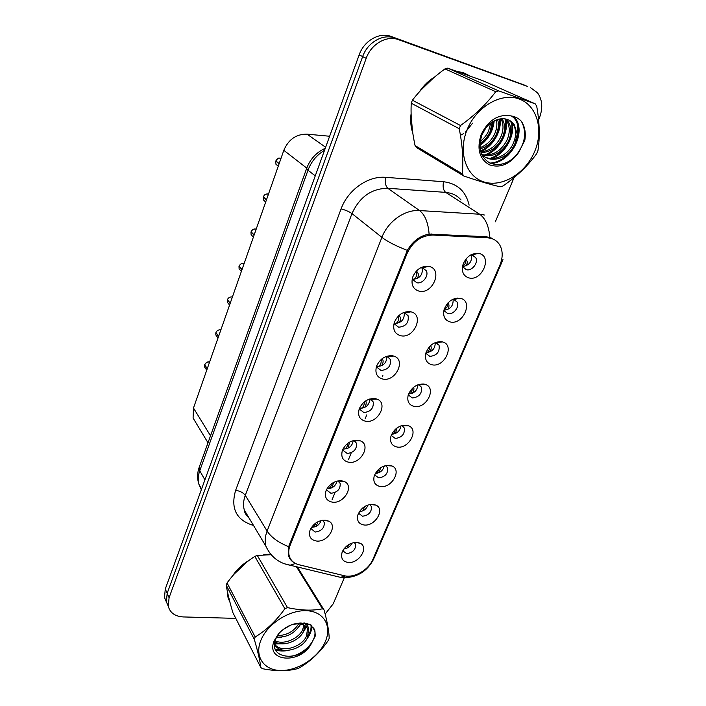 <?xml version="1.0" encoding="UTF-8"?>
<svg xmlns="http://www.w3.org/2000/svg" width="706" height="706" viewBox="0 0 706 706"><rect width="100%" height="100%" fill="white"/><g stroke="black" fill="none" stroke-linecap="round" stroke-linejoin="round"><path stroke-width="1.06" d="M400.734 335.738C394.663 333.912 392.536 329.446 394.354 322.333C397.831 314.673 403.232 311.143 410.557 311.734L410.918 311.823C424.668 314.673 414.175 338.995 400.734 335.738M394.848 324.222L398.608 327.205C405.826 326.569 408.995 322.766 408.121 315.794L404.662 312.935L403.064 312.758M382.979 379.104C376.907 377.454 374.762 373.174 376.536 366.264C379.943 358.833 385.273 355.339 392.527 355.771L393.71 356.062C406.409 359.486 395.854 381.893 382.979 379.104M376.73 365.743L377.119 367.42L380.984 370.456C387.982 369.785 391.142 366.132 390.444 359.495L387.356 356.706L386.147 356.459M365.717 421.261C359.654 419.788 357.483 415.693 359.213 408.968C362.549 401.767 367.817 398.308 375.01 398.581L376.898 399.075C388.635 402.905 378.081 423.635 365.717 421.261M359.566 408.068L359.883 409.454L363.837 412.516C370.641 411.81 373.774 408.297 373.245 401.979L369.662 399.031M348.932 462.28C342.869 460.974 340.68 457.047 342.366 450.507C345.631 443.518 350.829 440.085 357.968 440.209L360.484 440.897C371.33 445.027 360.837 464.274 348.932 462.28M342.878 449.263L343.125 450.375L347.158 453.437C353.785 452.696 356.892 449.307 356.504 443.28L353.574 440.5M332.597 502.195C326.534 501.039 324.328 497.289 325.978 490.926C329.172 484.139 334.309 480.733 341.386 480.715L344.457 481.58C354.491 485.896 344.087 503.846 332.597 502.195M326.64 489.382L326.834 490.211L330.929 493.273C337.38 492.479 340.469 489.205 340.195 483.451L337.847 480.892M316.685 541.052C310.64 540.046 308.416 536.454 310.022 530.268C313.146 523.667 318.221 520.296 325.245 520.137L328.793 521.16C338.095 525.591 327.805 542.385 316.685 541.052M310.843 528.45L315.123 532.05C321.424 531.212 324.478 528.053 324.31 522.546L322.465 520.243M418.993 291.128C412.931 289.116 410.83 284.456 412.683 277.149C416.046 269.507 421.332 265.897 428.542 266.312L429.098 266.427C443.342 269.242 432.707 294.834 418.993 291.128M412.533 277.59L413.107 279.805L416.743 282.709C422.417 284.315 429.16 275.922 426.292 270.795L422.744 267.98L420.441 267.883M450.199 321.962C444.771 320.312 442.733 316.217 444.083 309.669C447.322 301.541 452.678 297.729 460.162 298.241L460.241 298.25C473.797 300.73 463.251 325.307 450.199 321.962M444.48 311.019L447.851 313.632C453.296 315.105 459.897 306.854 457.117 302.036L453.817 299.494L452.714 299.362M432.054 364.808C426.6 363.308 424.544 359.363 425.894 352.965C429.098 345.093 434.411 341.36 441.824 341.748L442.512 341.916C455.185 344.872 444.63 367.702 432.054 364.808M426.345 353.688L429.839 356.371C436.82 355.63 439.9 351.915 439.061 345.234L435.267 342.56C435.214 348.685 432.125 352.038 426 352.621M414.404 406.488C408.924 405.138 406.859 401.335 408.2 395.086C411.351 387.497 416.584 383.817 423.909 384.055L425.286 384.408C437.032 387.806 426.503 408.968 414.404 406.488M408.439 394.363L408.712 395.228L412.304 397.955C419.09 397.187 422.153 393.613 421.482 387.241L418.27 384.629M397.231 447.057C391.733 445.848 389.641 442.185 390.974 436.087C394.063 428.754 399.234 425.127 406.479 425.224L408.456 425.744C419.364 429.469 408.889 449.157 397.231 447.057M391.556 435.673L395.245 438.435C401.846 437.623 404.891 434.181 404.361 428.101L401.696 425.621M380.508 486.549C374.992 485.472 372.892 481.96 374.206 476.012C377.242 468.908 382.343 465.333 389.509 465.289L392.033 465.978C402.155 469.922 391.777 488.305 380.508 486.549M374.868 475.076L378.637 477.838C385.061 477 388.079 473.673 387.682 467.866L385.511 465.572M364.225 525.008C358.701 524.073 356.583 520.693 357.88 514.886C360.863 508.011 365.893 504.481 372.989 504.305L375.989 505.143C385.397 509.238 375.133 526.455 364.225 525.008M358.542 513.2L362.452 516.227C368.726 515.345 371.718 512.132 371.435 506.573L369.706 504.499M348.358 562.479C342.825 561.667 340.698 558.428 341.978 552.763C344.899 546.091 349.876 542.605 356.901 542.305L360.316 543.267C369.07 547.468 358.939 563.644 348.358 562.479M342.781 550.812L346.69 553.628C352.815 552.71 355.78 549.595 355.595 544.273L354.253 542.437M468.855 277.899C463.471 276.099 461.45 271.854 462.792 265.165C465.792 257.178 470.946 253.233 478.253 253.33L479.18 253.516C492.788 256.375 481.933 281.659 468.855 277.899M462.633 265.8L463.145 267.177L466.375 269.692C471.97 271.378 478.747 262.57 475.659 257.584L472.508 255.148L470.655 254.998M487.414 237.754L490.82 238.275C494.8 239.369 497.827 241.699 499.892 245.247C502.928 251.045 502.946 257.619 499.936 264.988L372.909 559.355C368.585 570.051 354.006 578.382 344.157 575.699L298.841 564.712C293.837 563.406 290.634 560.467 289.231 555.887C288.348 552.621 288.639 549.1 290.122 545.323L407.08 253.472C412.754 241.567 421.341 235.425 432.84 235.054L487.414 237.754L485.852 236.704M332.12 499.636L335.032 492.497M348.42 459.747L351.076 453.261M365.178 418.755L366.767 414.872M382.405 376.616L382.855 375.521M196.559 423.829L193.082 418.049L193.479 408.006L283.821 150.325C288.498 139.417 296.246 134.034 307.066 134.158L329.631 136.249M471.414 254.99C472.217 261.502 469.358 265.341 462.854 266.524M352.038 542.993C350.432 546.453 347.758 548.412 344.016 548.853M367.994 504.949C366.538 509.008 363.678 511.241 359.416 511.638M384.267 465.934C383.049 470.558 380.057 473.064 375.31 473.444M400.884 425.886C399.984 431.057 396.922 433.837 391.689 434.225M417.873 384.779C417.37 390.444 414.272 393.516 408.58 393.966M453.102 299.379C453.464 305.724 450.481 309.316 444.145 310.163M422.223 267.883C422.938 274.793 419.832 278.605 412.904 279.32M321.089 520.525C319.536 524.814 316.473 527.064 311.902 527.267M336.991 481.086C335.747 485.904 332.605 488.437 327.566 488.676M353.221 440.588C352.365 445.936 349.17 448.751 343.645 449.042M369.812 399.066C369.362 404.9 366.14 407.989 360.166 408.333L360.184 408.262C361.869 408.43 363.14 407.283 364.005 404.829L364.57 401.705M386.835 356.565C386.703 362.831 383.473 366.14 377.136 366.493M404.3 312.855C404.538 319.553 401.299 323.101 394.592 323.489M476.215 253.886L476.073 253.26M457.841 298.691L457.744 298.038M439.9 342.022L439.856 341.58M427.139 266.674L427.006 266.162M409.162 311.999L409.092 311.549M469.958 75.966L463.886 72.921L457.135 71.385M435.099 76.645C428.877 80.378 423.618 85.461 419.32 91.886M411.104 113.525C410.186 120.558 410.76 127.106 412.816 133.169M270.354 554.06L263.673 554.801M249.183 560.308C242.193 564.394 236.669 569.592 232.609 575.902M227.411 591.602L228.029 597.497L229.997 602.394M228.7 599.659L229.6 600.894M293.793 562.444C291.19 560.935 289.442 558.649 288.551 555.596L288.701 546.673L289.31 544.82L407.336 250.401C412.754 241.161 420.017 235.733 429.116 234.11L486.363 236.731L492.735 238.434M523.587 84.764L391.221 36.483C379.501 31.849 364.022 40.666 359.177 54.865L165.275 589.033L167.172 593.34L166.378 601.812L168.319 606.392L166.378 601.812L167.172 593.34L362.663 56.586L167.172 593.34L169.087 597.691L168.275 606.189C170.031 612.852 175.035 616.435 183.295 616.938L235.795 618.377M391.221 36.483L394.883 38.08C383.129 33.42 367.552 42.307 362.663 56.586C367.552 42.307 383.129 33.42 394.883 38.08L526.297 85.911L398.599 39.704C386.791 35.026 371.135 43.966 366.193 58.333L169.087 597.691M527.744 86.52L398.599 39.704M325.148 614.061L333.267 603.754L344.272 577.826M495.321 221.825L514.083 177.603M538.599 119.808L539.243 118.299C543.099 108.362 542.508 99.846 537.478 92.742L530.506 87.685M466.825 74.668L464.001 72.965M165.275 589.033L164.489 597.479L166.422 602.033M462.792 266.356L465.43 263.356L465.66 259.958M465.642 259.437L466.798 260.593C467.531 261.811 467.337 263.567 466.198 265.853M466.798 260.593L465.81 259.226M281.041 158.25L280.811 158.179C278.605 157.809 276.955 158.718 275.861 160.933L279.161 163.607M417.255 278.579C418.446 276.24 418.693 274.466 418.005 273.24L416.496 270.928M276.434 161.4L279.038 163.951M416.116 271.333L418.005 273.24M412.869 279.223C414.431 279.338 415.587 278.296 416.328 276.117L416.328 271.678M278.252 166.201L275.984 164.339L275.728 161.259L275.984 164.339L277.996 165.989M444.118 310.049L447.119 306.916L447.454 303.686M447.728 303.156L448.575 303.942C449.298 305.257 449.042 307.11 447.798 309.502M448.575 303.942L447.913 302.953M426.027 352.532C427.518 352.585 428.613 351.5 429.301 349.293L429.725 346.408M430.395 345.737L430.836 346.125C431.56 347.511 431.242 349.461 429.892 351.959M430.836 346.125L430.528 345.613M408.615 393.886C410.124 393.93 411.245 392.81 411.96 390.542L412.419 388.282M413.61 387.241C414.272 388.715 413.892 390.727 412.454 393.277M397.019 427.924L395.475 433.51M391.733 434.146C393.233 434.146 394.345 432.99 395.078 430.695M268.483 194.079L268.254 194.009C266.056 193.682 264.415 194.591 263.347 196.762L266.524 199.657M399.225 322.766C400.523 320.33 400.84 318.45 400.161 317.126L399.093 315.344M263.806 197.177L266.4 200.001M394.583 323.454L394.61 323.41C396.304 323.666 397.566 322.607 398.396 320.224L398.775 316.429M255.96 229.062L255.96 229.071C253.781 228.779 252.157 229.688 251.098 231.815L251.107 231.789M381.681 365.734C383.093 363.202 383.473 361.225 382.802 359.804L382.175 358.666M251.468 232.195L254.045 235.257M376.801 366.335L377.163 366.423C378.848 366.635 380.119 365.531 380.966 363.105L381.452 359.583M251.098 231.815L254.16 234.93M253.401 237.101L251.115 234.771L250.974 232.124L251.115 234.771L252.624 236.316M242.061 269.436L239.122 266.118C240.34 263.903 241.937 262.994 243.914 263.364L243.941 263.373C241.761 263.117 240.155 264.035 239.122 266.118L239.131 266.091M364.614 407.538C366.132 404.917 366.564 402.852 365.911 401.335L365.69 400.902M239.431 266.462L241.946 269.754M359.575 408.103L360.184 408.262M463.833 73.389L460.824 72.012M467.796 75.18L459.332 72.162M432.919 78.498L421.341 89.671M411.192 116.349L412.445 130.566M228.17 598.053L229.035 599.482M270.663 554.36L266.136 554.695M246.95 562.002L234.26 573.996M227.791 593.367L229.556 600.718M467.054 129.851C457.717 152.699 466.375 177.012 484.44 182.086C502.381 187.487 525.396 173.429 534.557 151.764C543.964 130.186 537.169 105.273 519.007 98.928C500.986 92.257 476.109 106.915 467.054 129.851M463.868 176.023C478.553 181.054 490.688 184.654 500.272 186.808L503.043 185.934C516.695 176.5 527.885 165.778 536.613 153.776L537.919 150.74C540.028 137.352 539.622 122.5 536.701 106.182L535.219 103.844L482.683 80.634L447.719 68.138L444.974 68.888C432.107 78.295 421.253 88.735 412.392 100.208L460.515 125.518L459.227 128.721L411.236 103.2C410.574 116.455 411.845 130.575 415.066 145.568L416.646 147.66L463.868 176.023L462.253 173.808C463.568 160.491 462.562 145.462 459.227 128.721M412.392 100.208L411.236 103.2M479.903 143.3C484.184 140.706 487.546 136.964 489.964 132.057L492.329 121.9M480.115 141.421C483.61 138.897 486.399 135.526 488.481 131.298L490.767 122.994M480.089 148.86C487.114 146.822 492.409 142.241 495.974 135.137C498.507 129.533 499.054 124.327 497.606 119.508M479.948 147.669C486.337 145.383 491.182 140.953 494.465 134.369C496.786 129.233 497.43 124.406 496.389 119.905M481.007 152.681C490.238 152.267 497.271 147.466 502.081 138.27C505.337 130.963 505.372 124.521 502.187 118.97L502.028 118.714M480.742 151.852C489.479 150.934 496.08 146.142 500.545 137.485C503.669 130.495 503.81 124.265 500.978 118.802M481.977 155.055C492.876 157.588 501.657 153.061 508.302 141.465C511.603 134.096 511.665 127.609 508.488 122.023L505.928 119.04M481.774 154.632C492.32 156.247 500.642 151.596 506.74 140.662C510.032 133.302 510.085 126.833 506.899 121.255L504.993 118.864C508.505 131.978 498.154 150.74 484.157 155.073M481.307 153.529C489.284 164.445 508.32 158.921 514.639 144.712L517.224 134.272L514.356 124.865C510.535 119.579 505.196 117.717 498.33 119.296L497.845 119.446C490.855 121.626 485.613 126.603 482.101 134.369C477.733 147.766 480.389 157.367 490.088 163.165C500.616 166.678 510.156 163.095 518.725 152.425L524.814 140.344C526.014 133.037 524.902 126.753 521.496 121.476L521.266 121.15C518.566 118.361 515.283 116.649 511.418 115.987C498.639 113.666 488.561 119.817 481.201 134.44C476.594 148.666 479.277 158.771 489.249 164.772C500.263 168.416 510.094 164.304 518.725 152.425M481.88 154.861C490.538 162.892 507.305 156.838 513.05 143.892C516.386 136.479 516.465 129.966 513.288 124.344L508.585 119.923M511.418 115.987C517.066 119.526 519.007 125.624 517.224 134.272M460.436 135.331L463.789 133.487M465.369 132.331L472.57 123.144M415.066 145.568L462.253 173.808M447.719 68.138L498.657 90.88L495.744 91.701L444.974 68.888M498.657 90.88L535.219 103.844M460.515 125.518C474.591 115.457 486.337 104.188 495.744 91.701M479.833 144.765C487.572 138.853 492.091 131.025 493.397 121.264M480.495 150.943C492.073 146.16 500.872 130.91 499.398 119.049M490.043 158.409C504.366 154.032 514.939 134.722 511.188 121.467M489.929 163.086C509.864 162.354 525.335 133.116 514.983 118.387L513.571 116.472M515.053 156.723C525.087 144.465 527.223 132.71 521.478 121.467L521.266 121.15M481.827 135.04L485.931 127.83M479.833 145.674C488.261 139.532 493.053 131.254 494.2 120.841M480.671 151.587C492.735 146.927 501.869 131.069 500.113 118.917M485.746 155.17C499.424 150.422 509.317 131.828 505.752 119.005M491.623 158.532C505.408 153.802 515.504 135.137 512.053 122.191M490.882 163.501C510.773 162.592 526.102 133.452 515.786 118.767L514.224 116.675M260.841 640.395C254.151 656.739 264.159 670.674 281.376 670.506C298.514 670.568 318.777 657.101 325.387 641.427C332.235 625.763 323.639 611.193 306.245 610.699C288.957 609.958 267.274 624.051 260.841 640.395M271.033 554.713L257.311 555.437L254.831 556.416C244.391 563.009 235.133 571.851 227.058 582.953L255.21 636.997L254.284 639.292L226.22 585.142C227.306 592.166 229.529 601.344 232.892 612.667L260.849 667.585C260.055 660.984 257.866 651.559 254.284 639.292M260.849 667.585L262.526 668.706C275.675 671.309 287.254 671.318 297.27 668.732L299.776 667.647C310.772 661.098 320.259 652.053 328.255 640.518L329.199 638.312C329.04 631.491 327.337 622.057 324.098 610.01L322.51 608.801L296.423 566.733M227.058 582.953L226.22 585.142M276.575 637.112C286.874 637.536 294.623 633.485 299.829 624.978L300.324 623.857M274.828 641.772C283 647.384 299.335 640.88 303.571 631.42L304.93 625.613M304.621 623.795L304.321 622.966M275.093 640.766C283.477 645.24 298.62 638.78 302.627 629.796L303.977 625.048M303.942 623.557L303.845 622.939M274.493 644.101C279.435 655.583 302.106 649.935 307.375 637.968L308.487 630.511C307.234 626.54 304.136 624.272 299.194 623.716L292.911 624.298M285.047 643.713L274.51 643.96C280.856 653.615 301.462 647.455 306.422 636.318L307.551 628.922L307.136 627.722M283.027 629.567L291.075 624.951M277.423 635.656C286.998 635.312 294.102 631.323 298.744 623.68M274.299 640.616C265.032 661.345 298.876 664.752 310.684 644.905L315.282 635.991L314.902 630.74L310.296 624.413L300.694 623.027C292.196 623.345 284.747 627.007 278.376 634.023L274.299 640.616M278.376 634.023L275.843 638.665C266.868 658.883 298.982 662.581 310.684 644.905M300.694 623.027L302.071 623.142C307.004 623.989 309.202 626.69 308.663 631.261M257.311 555.437L287.492 607.619L284.871 608.704L254.831 556.416M297.358 566.953L324.098 610.01M287.492 607.619C300.844 610.487 312.511 610.884 322.51 608.801M255.21 636.997C266.436 630.158 276.328 620.724 284.871 608.704M274.572 643.245L279.567 643.572M304.515 629.002L305.892 626.363M306.466 624.854L306.898 623.31M275.181 649.061L282.93 650.173M308.398 635.303C310.578 631.552 311.425 628.075 310.958 624.889M289.619 656.58C304.498 654.7 317.497 639.821 314.594 630.22L313.623 627.837M276.187 637.889L281.923 637.112M298.603 627.043L300.924 623.972M302.6 633.114L306.466 626.919M307.039 625.357L307.507 623.442M275.516 649.855C279.302 651.206 283.547 651.382 288.242 650.394M306.625 639.292C310.561 634.306 312.131 629.611 311.355 625.216M380.693 467.699L378.937 472.693M375.354 473.355C376.81 473.267 377.904 472.085 378.637 469.808M364.631 506.546L362.822 510.87M359.486 511.532L362.575 508.046M348.852 544.476L347.114 548.077M344.131 548.694L346.637 546.073M227.385 299.671C228.382 297.658 229.971 296.749 232.142 296.944L232.168 296.952C230.006 296.732 228.409 297.65 227.394 299.697L227.403 299.662M348.005 448.222L349.611 442.097M227.65 300.015L230.112 303.518M343.09 448.839L343.663 448.972C345.34 449.104 346.62 447.922 347.493 445.433L348.067 443.094M227.394 299.697L230.227 303.201M229.574 305.045L227.341 302.265L227.27 299.988L227.341 302.265L228.444 303.642M215.912 332.561L215.921 332.526C216.874 330.576 218.445 329.658 220.616 329.817C218.489 329.649 216.91 330.558 215.912 332.561L218.631 336.259M331.829 487.828L333.726 482.357M216.133 332.861L218.525 336.568M327.125 488.517L327.584 488.605C329.252 488.693 330.532 487.475 331.423 484.951M209.355 362.01L209.364 362.019C207.22 361.869 205.658 362.787 204.669 364.755L204.678 364.711M316.076 526.402L318.053 521.663M204.855 365.028L207.185 368.92M311.637 527.153L311.928 527.197C313.588 527.25 314.867 526.005 315.776 523.446M209.338 362.001C207.917 361.401 206.355 362.31 204.661 364.728L207.29 368.62M206.734 370.209L204.572 367.005L204.555 365.028L204.572 367.005L205.367 368.188M407.08 253.472L406.232 252.801M432.84 235.054L431.375 233.986M290.122 545.323L289.504 544.335M325.634 147.272L307.066 134.158M306.757 168.099L283.821 150.325M210.512 435.805L193.479 408.006M288.701 546.673C278.473 542.605 271.272 537.398 267.106 531.062L381.902 237.357C387.859 221.428 404.873 209.373 419.567 210.564L479.639 214.227L484.616 215.048M461.062 199.974C458.247 196.692 454.717 194.432 450.49 193.206L445.68 192.376L387.779 188.281C371.524 188.476 359.592 196.912 351.976 213.583L245.291 495.33C243.376 500.519 243.032 505.399 244.276 509.988L249.192 518.222M489.849 237.322C488.87 226.061 485.463 218.366 479.639 214.227L445.68 192.376C443.306 190.285 442.583 186.737 443.518 181.724C457.32 183.481 465.854 191.282 469.128 205.137M372.397 560.467L374.348 557.581L502.796 260.09M253.454 525.37L251.98 524.982C236.016 519.519 230.562 507.967 235.636 490.326L341.113 208.852C345.728 210.15 349.346 211.729 351.976 213.583L381.902 237.357C387.541 241.655 396.022 246.006 407.336 250.401M295.47 563.467L290.175 565.224L284.147 563.688M345.419 575.955L340.477 577.34L290.175 565.224C279.002 563.282 270.901 556.937 265.88 546.179C264.644 541.484 265.05 536.445 267.106 531.062L245.291 495.33C243.261 492.656 240.049 490.988 235.636 490.326M341.113 208.852C347.899 189.861 368.126 175.653 385.758 177.347C384.885 182.51 385.555 186.146 387.779 188.281L419.567 210.564C424.986 214.756 428.171 222.602 429.116 234.11M373.933 558.57C367.764 570.677 358.189 577.04 345.208 577.649L340.477 577.34L334.459 575.893M502.99 259.64L501.384 260.779M385.758 177.347L443.518 181.724M366.193 58.333L359.177 54.865M252.633 523.993L251.98 524.982M522.14 84.155L526.297 85.911M324.539 150.29C316.765 154.949 311.249 161.595 307.993 170.225L315.255 175.865M199.286 467.019L306.633 168.452L307.993 170.225L199.754 470.761L204.908 479.859M201.563 489.073L198.898 484.254C197.115 478.721 197.195 473.108 199.145 467.416L199.754 470.761C198.095 475.482 197.804 479.983 198.898 484.254L201.325 489.726M277.626 165.689L276.258 164.569M263.232 197.098L263.409 199.93L265.156 201.537M398.616 315.785L400.161 317.126M264.776 201.184L263.7 200.195M381.769 358.975L382.802 359.804M252.227 235.901L251.433 235.089M239.007 266.436L239.096 268.871L240.393 270.336M239.952 269.842L239.449 269.268M215.798 332.87L215.833 334.971L216.777 336.25M422.409 267.909L428.542 266.312M453.773 299.485L460.162 298.241M471.952 255.034L478.253 253.33M289.231 555.887L288.269 554.342M207.996 442.803L193.082 418.049M472.12 255.06L475.659 257.584M354.297 542.473L355.595 544.273M369.926 504.631L371.435 506.573M385.926 465.783L387.682 467.866M402.323 425.886L404.361 428.101M419.117 384.902L421.482 387.241M436.334 342.798L439.061 345.234M453.993 299.538L457.117 302.036M422.717 267.971L426.292 270.795M322.924 520.551L324.31 522.546M338.562 481.298L340.195 483.451M354.571 440.95L356.504 443.28M370.985 399.49L373.245 401.979M387.797 356.865L390.444 359.495M405.032 313.04L408.121 315.794M354.933 542.349L360.316 543.267M370.059 504.428L375.989 505.143M385.547 465.563L392.033 465.978M401.926 425.709L408.456 425.744M418.773 384.779L425.286 384.408M436.052 342.71L442.512 341.916M322.651 520.216L328.793 521.16M337.989 480.962L344.457 481.58M354.041 440.676L360.484 440.897M370.491 399.269L376.898 399.075M387.356 356.706L393.71 356.062M404.662 312.935L410.918 311.823M168.275 606.189L164.489 597.479M265.88 546.179L244.276 509.988C244.417 512.477 246.085 515.274 249.28 518.372M306.633 168.452C310.199 159.053 316.412 152.319 325.272 148.26M280.679 158.144C279.064 158.673 279.223 156.388 275.852 160.915M268.448 194.071L268.254 194.009C264.476 194.3 265.518 193.876 263.338 196.745M263.223 197.08L263.409 199.93L265.694 202.031M255.943 229.062C253.719 228.656 252.104 229.565 251.089 231.797M238.999 266.418L239.096 268.871L241.364 271.431M227.729 596.093L228.373 597.364M501.71 118.732L502.187 118.97M506.899 121.255L508.488 122.023M513.288 124.344L514.356 124.865M514.983 118.387L515.786 118.767M304.039 622.948L304.515 623.76M307.551 628.922L308.487 630.511M299.194 623.716L302.071 623.142M314.902 630.74L314.594 630.22M215.798 332.853L215.833 334.971L218.03 337.962"/></g></svg>
